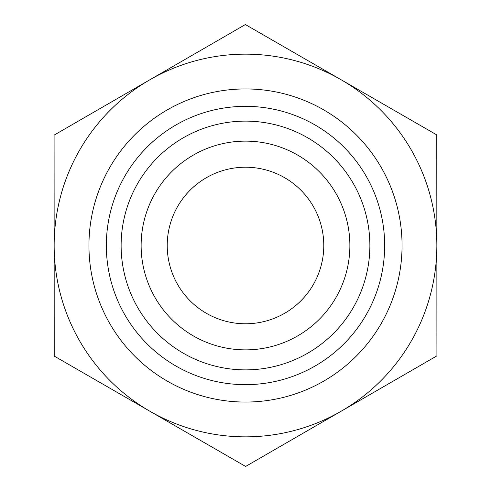 <?xml version="1.0" encoding="UTF-8"?>
<svg xmlns="http://www.w3.org/2000/svg" width="491" height="491" viewBox="0 0 491 491"><rect width="100%" height="100%" fill="white"/><g stroke="black" fill="none" stroke-linecap="round" stroke-linejoin="round"><path stroke-width="0.74" d="M167.222 245.5A78.278 78.278 0 0 0 284.663 313.276A78.278 78.278 0 0 0 284.627 177.699A78.278 78.278 0 0 0 167.222 245.5M436.91 355.865L245.629 466.45L149.921 411.268A191.349 191.349 0 0 0 436.849 245.5L436.91 355.865M436.849 245.39A191.349 191.349 0 0 0 149.73 79.843A191.349 191.349 0 0 0 149.921 411.268L54.219 356.085L54.09 135.135L245.371 24.55L436.781 134.915L436.849 245.5M141.126 245.5A104.374 104.374 0 0 0 245.5 349.874A104.374 104.374 0 0 0 349.874 245.5A104.374 104.374 0 0 0 245.5 141.126A104.374 104.374 0 0 0 141.126 245.5M121.124 245.5A124.376 124.376 0 0 1 245.5 121.124A124.376 124.376 0 0 1 369.876 245.5A124.376 124.376 0 0 1 245.5 369.876A124.376 124.376 0 0 1 121.124 245.5M349.874 245.5A104.374 104.374 0 0 0 193.313 155.113A104.374 104.374 0 0 0 193.313 335.887A104.374 104.374 0 0 0 349.874 245.5M402.055 245.5A156.555 156.555 0 0 0 167.222 109.916A156.555 156.555 0 0 0 167.222 381.084A156.555 156.555 0 0 0 402.055 245.5M384.662 245.5A139.162 139.162 0 0 1 175.919 366.016A139.162 139.162 0 0 1 175.919 124.984A139.162 139.162 0 0 1 384.662 245.5"/></g></svg>
